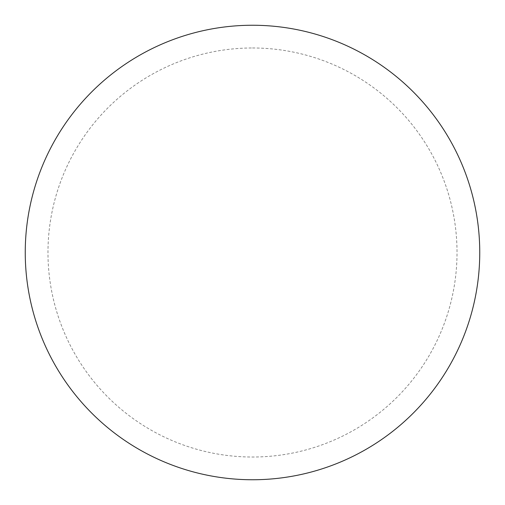 <?xml version="1.0" encoding="UTF-8"?>
<svg xmlns="http://www.w3.org/2000/svg" width="505" height="505" viewBox="0 0 505 505"><rect width="100%" height="100%" fill="white"/><g stroke="black" fill="none" stroke-linecap="round" stroke-linejoin="round"><path stroke-width="0.38" stroke-dasharray="2.52 1.89" d="M252.5 25.25A227.25 227.25 0 0 1 479.75 252.5A227.25 227.25 0 0 1 252.5 479.75A227.25 227.25 0 0 1 25.25 252.5A227.25 227.25 0 0 1 252.5 25.25A227.25 227.25 0 0 1 479.75 252.5A227.25 227.25 0 0 1 252.5 479.75M25.25 252.5A227.25 227.25 0 0 0 252.5 479.75A227.25 227.25 0 0 0 479.75 252.5A227.25 227.25 0 0 0 252.5 25.25A227.25 227.25 0 0 0 25.25 252.5M252.5 47.975A204.525 204.525 0 0 1 457.025 252.5A204.525 204.525 0 0 1 252.5 457.025A204.525 204.525 0 0 1 47.975 252.5A204.525 204.525 0 0 1 252.5 47.975"/><path stroke-width="0.76" d="M252.5 25.25A227.25 227.25 0 0 1 479.75 252.5A227.25 227.25 0 0 1 252.5 479.75A227.25 227.25 0 0 1 25.25 252.5A227.25 227.25 0 0 1 252.5 25.25M25.25 252.5A227.25 227.25 0 0 0 252.5 479.75A227.25 227.25 0 0 0 479.75 252.5A227.25 227.25 0 0 0 252.5 25.25A227.25 227.25 0 0 0 25.25 252.5"/></g></svg>
